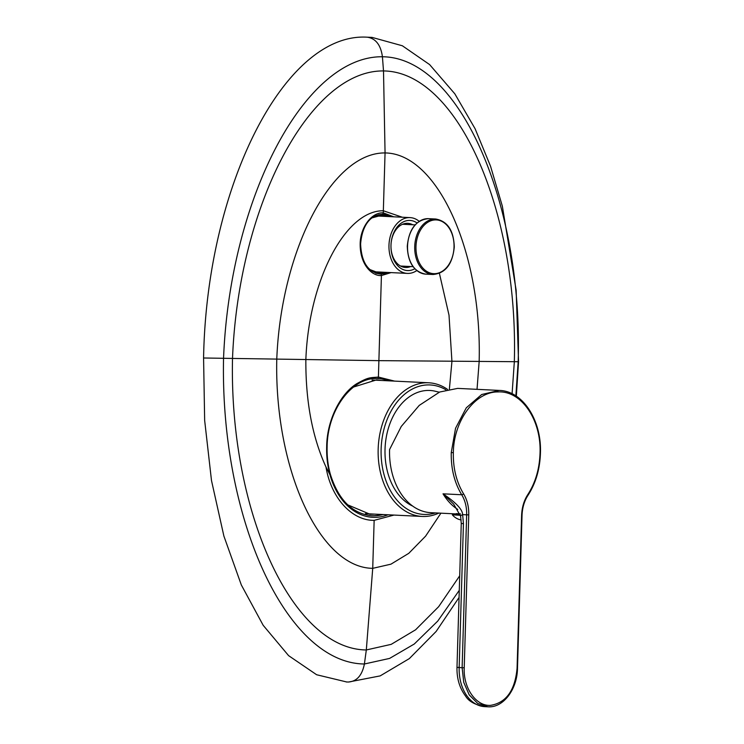 <?xml version="1.0" encoding="UTF-8"?>
<svg xmlns="http://www.w3.org/2000/svg" width="744" height="744" viewBox="0 0 744 744"><rect width="100%" height="100%" fill="white"/><g stroke="black" fill="none" stroke-linecap="round" stroke-linejoin="round"><path stroke-width="1.12" d="M460.08 514.299L456.202 513.983M457.755 509.435A62.729 44.352 -87.2 0 1 443.024 493.83C455.942 502.526 462.48 509.463 462.638 514.625L466.665 514.82C466.832 507.194 465.177 500.507 461.708 494.751C454.417 482.661 450.938 468.608 451.255 452.584L455.551 428.265L466.283 407.824L481.694 394.515L499.243 390.423L457.644 388.387L439.667 392.023L419.235 405.406L401.258 426.461L389.568 449.562A62.729 44.352 92.8 0 0 430.86 512.681L456.202 513.927M460.434 513.844L456.212 513.639M463.559 493.802C456.435 482 453.031 468.283 453.347 452.65C453.682 420.62 475.202 391.614 498.043 391.93C521.646 390.507 541.613 420.397 540.014 453.552C539.428 469.176 535.373 482.81 527.859 494.481C523.999 500.452 521.916 507.436 521.609 515.443L517.071 668.335C515.006 690.534 506.125 702.885 490.408 705.377C476.03 706.289 463.224 688.014 464.219 667.777L468.757 514.885C468.934 506.887 467.195 499.856 463.559 493.802A1.497 0.716 -31.7 0 1 461.708 494.751L443.024 493.83L453.793 504.237M499.243 390.423L499.243 390.423C523.032 390.851 541.939 420.853 540.423 453.542L540.014 453.552M461.261 523.469L463.438 523.636L462.638 514.625A7.468 1.59 168 0 0 460.61 516.234L461.261 523.469L456.983 667.405L459.178 667.368M487.897 706.8L477.685 703.443L469.204 694.868L463.745 682.341L462.126 667.712L456.983 667.405C456.751 678.556 459.606 688.107 465.567 696.049C468.701 701.35 475.091 704.884 484.735 706.642L487.897 706.8C503.335 708.037 517.257 689.269 517.489 668.326L517.071 668.335M460.378 515.276L452.352 514.829L452.371 513.937L460.108 514.364M452.371 513.937L455.123 513.871M452.352 514.829L452.343 514.829A15.224 15.224 0 0 0 461.159 519.982M412.65 506.06A59.297 41.924 -87.2 0 1 385.029 449.255A59.297 41.924 -87.2 0 1 434.291 391.019L439.248 392.2M445.935 389.819A64.821 45.83 92.8 0 0 381.123 449.209A64.821 45.83 92.8 0 0 435.435 512.904M447.544 389.4A66.913 47.309 92.8 0 0 428.758 382.788A66.913 47.309 92.8 0 0 378.166 449.125A66.913 47.309 92.8 0 0 422.22 516.448A66.913 47.309 92.8 0 0 438.867 513.081M416.798 270.574A27.928 19.744 -87.2 0 1 407.359 273.401A27.928 19.744 -87.2 0 1 388.973 245.297A27.928 19.744 92.8 0 1 410.093 217.611L376.445 215.965M419.207 221.34A27.928 19.744 92.8 0 0 410.093 217.611M414.817 268.751A25.091 17.735 -87.2 0 1 390.981 245.315A25.091 17.735 -87.2 0 1 391.046 243.958A25.091 17.735 -87.2 0 1 417.059 222.968M410.651 266.538A22.106 15.624 -87.2 0 1 405.536 267.477A22.106 15.624 -87.2 0 1 390.981 245.278M391.046 244.004A22.106 15.624 -87.2 0 1 407.693 223.321A22.106 15.624 -87.2 0 1 412.697 224.762M346.76 681.988L316.637 674.743L288.598 655.641L263.181 625.304L241.326 584.961L223.888 536.071L211.491 480.531L204.656 420.416L203.577 357.994C206.581 185.684 285.082 31.927 367.359 37.2L372.093 37.405L402.365 45.775L429.604 64.579L454.835 93.828L475.091 128.731L490.556 166.275L502.349 206.181L516.15 290.253L518.549 361.724L378.891 360.645L378.408 377.059L394.58 381.114M388.489 380.816A68.708 48.574 92.8 0 0 378.11 378.519M371.386 515.75A68.708 48.574 92.8 0 0 381.951 514.476M388.043 514.774A70.196 49.625 -87.2 0 1 330.001 474.83L326.012 467.055C330.968 497.634 351.707 520.661 374.148 520.354L393.985 515.071M346.239 681.969L348.22 682.016C356.683 681.541 362.077 675.533 364.402 663.992L366.318 649.958L372.725 568.342L374.148 520.354M367.359 37.2C375.776 38.502 380.788 45.021 382.425 56.758L383.504 70.94L385.057 152.939L383.281 212.868L393.79 216.811M391.065 272.602L381.421 275.559L378.891 360.645L203.577 357.994M387.41 272.425A29.872 21.12 -87.2 0 1 380.407 274.015A1.497 1.06 -89.4 0 1 381.421 275.559C372.381 276.303 359.984 265.115 360.17 243.986C360.189 227.924 371.321 212.124 383.281 212.868A1.497 1.06 90.6 0 1 382.211 214.309L382.211 214.309A1.497 1.06 90.6 0 1 382.184 214.309M389.084 216.578A29.872 21.12 92.8 0 0 382.23 214.309A29.872 21.12 -87.2 0 1 382.751 214.328A29.872 21.12 -87.2 0 1 390.135 216.634M379.31 273.969A29.872 21.12 92.8 0 0 386.35 272.378M348.611 682.025L380.165 675.896L409.339 658.598L436.142 631.451L459.057 597.469M329.936 474.198L330.001 474.83C327.509 465.846 326.402 456.463 326.681 446.698C326.849 420.165 340.631 393.502 356.794 383.69C368.912 376.901 369.712 377.878 378.408 377.059A1.497 1.06 90.6 0 1 377.31 378.501M451.255 452.584L453.347 452.65M527.533 495.439A1.497 0.698 -146.5 0 0 528.026 495.253L528.026 495.253A1.497 0.698 -146.5 0 0 527.859 494.481M540.423 453.542C539.828 469.445 535.699 483.34 528.026 495.253C524.334 500.963 522.335 507.687 522.028 515.434L521.609 515.443M464.219 667.777L462.126 667.712L466.665 514.82L468.757 514.885M463.438 523.636L459.169 667.573A38.837 27.454 92.8 0 0 484.735 706.642M454.026 246.989A26.896 19.018 92.8 0 0 435.807 219.908A26.896 19.018 92.8 0 0 415.98 246.589A26.896 19.018 92.8 0 0 434.208 273.671A26.896 19.018 92.8 0 0 454.026 246.989M435.733 219.015A27.779 19.642 92.8 0 0 414.724 246.552A27.779 19.642 92.8 0 0 433.017 274.508C445.489 273.308 452.575 264.129 454.277 246.989C453.719 230.51 447.544 221.182 435.733 219.015L428.544 218.662A27.779 19.642 92.8 0 0 407.545 246.199A27.779 19.642 92.8 0 0 425.828 274.155L433.017 274.508M449.395 389.01L451.934 361.407L449.013 315.177L439.406 273.383M326.681 446.698L327.118 446.688C327.527 409.786 351.94 377.189 377.338 378.501A68.708 48.574 -87.2 0 1 378.622 378.538A68.708 48.574 -87.2 0 1 389.549 380.872M353.521 387.047L376.445 379.924A67.211 47.514 -87.2 0 1 380.9 380.444M374.362 514.113A67.211 47.514 -87.2 0 1 369.88 514.188L347.764 504.869M383.011 514.532A68.708 48.574 -87.2 0 1 371.916 515.787C352.321 513.769 338.483 499.968 330.382 474.384C327.937 465.539 326.849 456.314 327.118 446.688M477.034 389.335L479.155 361.658C482.103 252.318 437.667 153.459 385.057 152.939C331.824 152.353 280.925 250.207 276.759 359.538C274.434 468.906 319.492 567.784 372.725 568.342L390.953 564.166L408.772 553.331L425.605 536.145L440.913 513.174M326.012 467.055C312.359 437.277 305.635 401.555 305.849 359.873C308.639 280.972 345.151 210.347 383.337 210.757L402.309 217.229M380.407 274.015A29.872 21.12 -87.2 0 1 379.831 273.997C367.787 271.913 361.379 261.907 360.608 243.976C361.872 228.761 368.029 215.267 382.211 214.309L382.751 214.328M388.461 216.55A29.574 20.906 92.8 0 0 378.445 214.774M375.59 273.141A29.574 20.906 92.8 0 0 385.736 272.341M385.559 216.411A28.672 20.274 92.8 0 0 381.002 215.435L372.251 217.825M369.731 269.495L378.203 272.723A28.672 20.274 92.8 0 0 382.834 272.202M459.271 590.355L437.751 621.082L414.287 644.006L389.586 658.421L364.402 663.992C286.347 663.295 220.261 518.68 223.535 358.701C229.757 198.825 304.38 55.754 382.425 56.758C458.769 57.362 523.144 201.903 518.168 361.789L515.871 395.901M512.086 393.762L514.327 361.844C518.587 209.399 456.751 71.582 383.504 70.94C309.272 70.038 238.285 206.46 232.5 358.896C229.236 511.398 292.076 649.261 366.318 649.958L391.204 644.351L415.58 629.805L438.644 606.695L459.708 575.791M453.728 504.162L460.61 516.234M522.028 515.434L517.489 668.326M422.22 516.448L365.471 513.676M428.758 382.788L372.009 380.007M407.359 273.401L373.721 271.755M425.828 274.155C414.017 271.978 407.833 262.66 407.275 246.18C408.986 229.04 416.073 219.861 428.544 218.662M413.06 266.65L400.532 266.036M415.106 224.883L402.569 224.27M377.338 378.501L378.622 378.538M518.549 361.724L516.336 396.199"/></g></svg>
